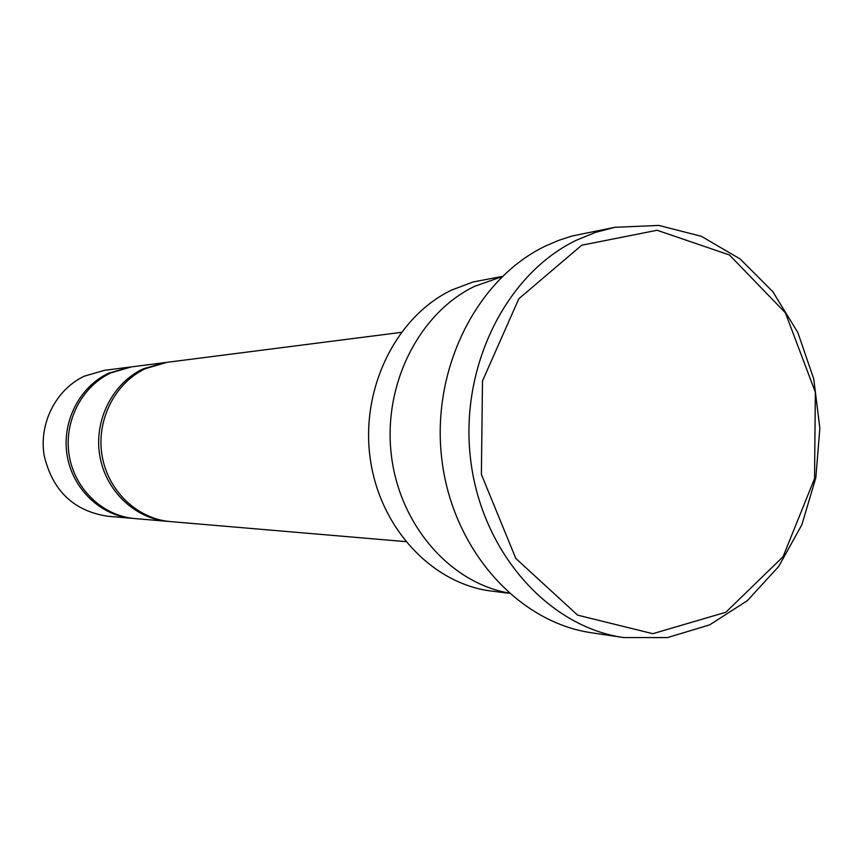 <?xml version="1.0" encoding="UTF-8"?>
<svg xmlns="http://www.w3.org/2000/svg" width="863" height="863" viewBox="0 0 863 863"><rect width="100%" height="100%" fill="white"/><g stroke="black" fill="none" stroke-linecap="round" stroke-linejoin="round"><path stroke-width="1.29" d="M167.886 521.381L134.736 518.555C102.924 515.977 74.682 489.17 69.202 455.47C63.56 421.791 81.618 386.451 110.949 372.859L131.532 366.872L164.531 362.643L143.139 368.9C112.654 383.096 93.851 420.098 99.73 455.362C105.448 490.648 134.822 518.706 167.886 521.381L169.126 521.468M165.772 362.503L164.531 362.643M502.126 276.624L474.618 286.322C419.235 312.967 383.118 384.035 391.241 454.197C399.105 524.413 449.699 582.633 508.814 593.043M509.062 593.269L491.921 591.133C432.352 584.078 379.569 527.973 370.173 458.188C360.486 388.458 396.085 316.667 451.651 290.054L473.053 281.974L502.363 276.397M581.716 245.221L518.825 298.76L482.493 380.95L481.381 474.38L515.804 558.437L577.595 615.136L652.827 633.69L725.891 612.234L783.054 556.732L814.543 478.609L815.352 392.212L785.395 312.848L729.472 254.973L657.099 230.259L581.716 245.221M405.642 541.619L170.378 521.586C137.217 518.911 107.756 490.767 102.028 455.351C96.127 419.968 114.984 382.848 145.556 368.598L167.001 362.331L401.219 332.374M130.41 367.023L108.76 373.129C79.504 386.678 61.5 421.91 67.131 455.47C72.6 489.073 100.755 515.794 132.481 518.361L133.603 518.447M129.277 367.153L104.445 370.335L84.531 376.106C56.171 389.202 38.727 423.183 44.175 455.556C52.546 490.734 73.668 510.961 107.53 516.236L132.481 518.361M623.571 637.563L591.694 632.795C517.876 622.277 452.73 549.602 441.899 459.936C430.691 370.356 476.139 279.191 545.448 246.052L558.685 240.356L572.234 235.966L614.888 227.303L595.341 232.449L576.344 240.238C505.632 274.186 459.202 367.875 470.669 460.001C481.748 552.201 548.296 626.851 623.571 637.563L667.53 637.574L709.634 624.888L747.38 600.616L778.685 566.495L801.889 524.704L815.837 477.714L819.85 428.188L813.744 378.879L797.822 332.514L772.87 291.737L740.152 258.976L701.414 236.322L658.814 225.426L614.888 227.303"/></g></svg>
